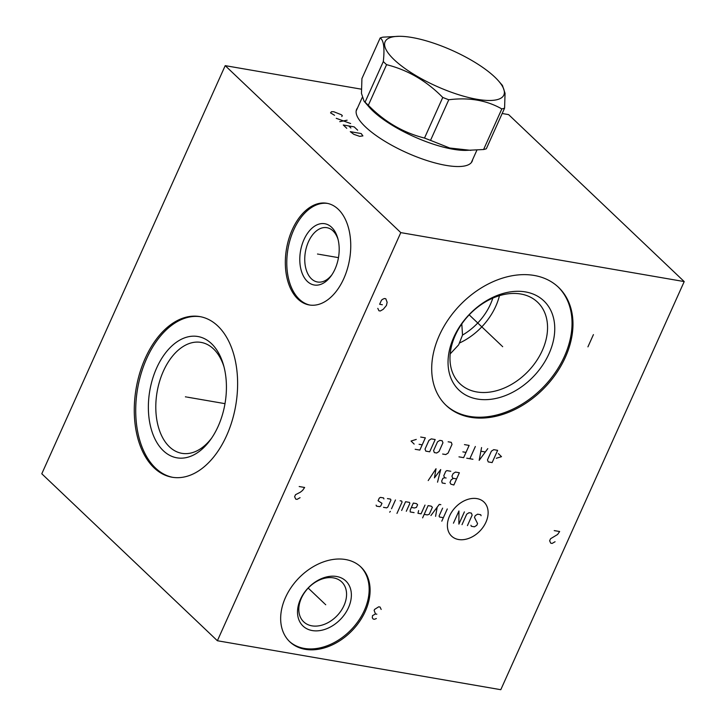 <?xml version="1.0" encoding="UTF-8"?>
<svg xmlns="http://www.w3.org/2000/svg" width="726" height="726" viewBox="0 0 726 726"><rect width="100%" height="100%" fill="white"/><g stroke="black" fill="none" stroke-linecap="round" stroke-linejoin="round"><path stroke-width="1.09" d="M217.383 640.74L41.79 473.769L225.205 65.649L400.797 232.619L217.383 640.74L500.795 689.7L684.21 281.579L400.797 232.619M343.788 278.602A51.6 31.98 99.8 0 1 309.258 304.965A51.6 31.98 99.8 0 1 292.288 229.625A51.6 31.98 99.8 0 1 326.827 203.271A51.6 31.98 99.8 0 1 343.788 278.602M226.621 435.591A81.503 50.511 99.8 0 1 172.071 477.227A81.503 50.511 99.8 0 1 145.264 358.227A81.503 50.511 99.8 0 1 199.822 316.59A81.503 50.511 99.8 0 1 226.621 435.591M470.466 417.278A81.503 59.096 -46.4 0 1 446.172 405.435A81.503 59.096 -46.4 0 1 448.033 319.894A81.503 59.096 -46.4 0 1 534.209 275.453A81.503 59.096 -46.4 0 1 558.503 287.305A81.503 59.096 -46.4 0 1 556.642 372.846A81.503 59.096 -46.4 0 1 470.466 417.278M305.201 649.316A51.6 37.416 -46.4 0 1 289.819 641.811A51.6 37.416 -46.4 0 1 290.999 587.661A51.6 37.416 -46.4 0 1 345.558 559.528A51.6 37.416 -46.4 0 1 360.94 567.024A51.6 37.416 -46.4 0 1 359.76 621.184A51.6 37.416 -46.4 0 1 305.201 649.316M225.205 65.649L361.294 89.162M502.174 113.501L508.617 114.617L684.21 281.579M472.617 159.693A63.325 19.021 -155.8 0 1 472.154 161.281A63.325 19.021 -155.8 0 1 446 165.374A63.325 19.021 -155.8 0 1 383.137 140.209A63.325 19.021 -155.8 0 1 356.629 109.363A63.325 19.021 -155.8 0 1 357.519 107.965M311.908 625.839A27.561 19.983 133.6 0 0 341.048 610.811A27.561 19.983 133.6 0 0 341.674 581.889A27.561 19.983 133.6 0 0 333.461 577.878A27.561 19.983 -46.4 0 0 304.321 592.906A27.561 19.983 -46.4 0 0 303.695 621.828A27.561 19.983 -46.4 0 0 311.908 625.839M312.289 630.567A31.082 22.533 -46.4 0 1 300.41 599.377A31.082 22.533 -46.4 0 1 336.592 576.489A31.082 22.533 133.6 0 1 348.471 607.68A31.082 22.533 133.6 0 1 312.289 630.567M289.356 641.367A51.6 37.416 -46.4 0 0 304.267 648.418A51.6 37.416 133.6 0 0 358.571 620.657A51.6 37.416 133.6 0 0 360.459 566.589M461.8 323.905L462.526 335.067L458.641 344.868L450.202 353.889M476.755 391.949A56.292 40.81 -46.4 0 1 459.975 383.764A56.292 40.81 -46.4 0 1 461.264 324.685A56.292 40.81 -46.4 0 1 520.778 294.003A56.292 40.81 133.6 0 1 537.558 302.179A56.292 40.81 133.6 0 1 536.269 361.258A56.292 40.81 133.6 0 1 476.755 391.949M459.349 343.08A56.292 40.81 133.6 0 0 499.452 295.663M492.827 298.096A51.31 37.198 -46.4 0 1 462.526 335.067M338.044 239.371A27.561 17.079 -80.2 0 0 326.9 227.683A27.561 17.079 -80.2 0 0 308.459 241.758A27.561 17.079 99.8 0 0 317.516 281.997A27.561 17.079 99.8 0 0 331.936 274.718M335.004 269.119A31.082 19.257 99.8 0 1 331.238 275.744A31.082 19.257 99.8 0 1 305.374 279.192A31.082 19.257 99.8 0 1 303.976 239.616A31.082 19.257 -80.2 0 1 337.726 238.173A31.082 19.257 -80.2 0 1 335.004 269.119M327.544 203.407A51.6 31.98 -80.2 0 0 293.74 229.879A51.6 31.98 99.8 0 0 309.984 305.074M211.72 437.987A56.292 34.884 99.8 0 1 181.89 453.333A56.292 34.884 99.8 0 1 163.386 371.149A56.292 34.884 -80.2 0 1 201.057 342.4A56.292 34.884 -80.2 0 1 224.007 366.857M218.127 426.38A61.565 38.16 -80.2 0 0 223.517 365.078A61.565 38.16 -80.2 0 0 156.671 367.946A61.565 38.16 99.8 0 0 159.439 446.345A61.565 38.16 99.8 0 0 210.658 439.511A61.565 38.16 99.8 0 0 218.127 426.38M200.548 316.727A81.503 50.511 -80.2 0 0 146.716 358.481A81.503 50.511 99.8 0 0 172.797 477.345M477.327 399.046A61.565 44.64 133.6 0 0 549.01 353.707A61.565 44.64 133.6 0 0 525.47 291.916A61.565 44.64 -46.4 0 0 453.786 337.254A61.565 44.64 -46.4 0 0 477.327 399.046M445.71 404.981A81.503 59.096 -46.4 0 0 469.531 416.388A81.503 59.096 133.6 0 0 555.454 372.32A81.503 59.096 133.6 0 0 558.031 286.861M399.082 36.3L382.929 37.153A74.351 22.334 24.2 0 0 380.179 37.952L361.929 78.553L361.466 93.382L364.08 101.25L369.117 107.049A63.089 18.949 -155.8 0 0 372.801 110.869A63.089 18.949 24.2 0 0 465.593 150.4L483.589 149.529A74.351 22.334 24.2 0 0 486.338 148.739L504.588 108.129L505.051 93.3L502.437 85.432L498.608 81.031A65.086 19.548 24.2 0 0 494.805 77.083A65.086 19.548 24.2 0 0 399.082 36.3A65.086 19.548 24.2 0 0 394.145 59.695A65.086 19.548 24.2 0 0 473.606 98.645A65.086 19.548 24.2 0 0 498.608 81.031M386.577 64.668L368.327 105.27A74.351 22.334 24.2 0 1 366.639 103.709A74.351 22.334 -155.8 0 1 365.06 102.166L383.31 61.565A74.351 22.334 24.2 0 0 384.889 63.108A74.351 22.334 24.2 0 0 386.577 64.668C407.821 70.005 426.543 80.931 442.76 97.447A74.351 22.334 24.2 0 0 448.777 99.761C468.978 97.22 486.665 100.279 501.829 108.927A74.351 22.334 24.2 0 0 504.588 108.129M364.08 101.25L365.06 102.166M368.327 105.27C384.535 121.796 403.266 132.722 424.51 138.058L442.76 97.447M424.51 138.058A74.351 22.334 24.2 0 0 430.527 140.363L449.675 148.004L470.838 150.355M430.527 140.363L448.777 99.761M483.589 149.529L501.829 108.927M380.179 37.952C383.736 40.22 384.78 48.097 383.31 61.565M317.507 254.027L318.578 254.209M319.485 254.363L338.47 257.648M185.411 396.813L186.482 397.004L185.411 396.813M187.399 397.158L224.996 403.656M501.993 346.039L502.682 346.692L501.993 346.039M501.403 345.476L469.187 314.848M587.924 346.865L593.423 334.613M325.03 604.096L325.72 604.749L325.03 604.096M324.44 603.533L308.205 588.087M381.177 609.441L380.052 607.045L378.691 606.809L374.598 609.404L374.135 610.421L375.478 613.951L372.52 615.639L372.284 617.799L373.191 619.06L374.552 619.287L376.367 618.507M376.839 614.187L375.478 613.951M485.939 522.203A23.504 17.043 133.6 0 0 476.955 498.617A23.504 17.043 133.6 0 0 449.585 515.923A23.504 17.043 133.6 0 0 458.578 539.518A23.504 17.043 133.6 0 0 485.939 522.203M470.938 525.27L471.328 526.277L474.432 526.813L476.773 525.334L477.563 523.582L474.477 517.402L475.267 515.651L477.608 514.171L480.712 514.707L481.093 515.714M461.999 524.671L466.709 514.171L469.05 512.692L471.383 513.091L472.154 515.115L467.435 525.606M464.386 511.884L458.886 524.127L458.95 510.95L453.441 523.192M447.289 508.935L441.789 521.177M442.624 508.127L439.085 515.995L439.466 517.003L443.359 517.674M440.827 504.67L439.266 504.407L430.917 515.533M435.582 516.331L437.179 507.184M424.184 514.362L427.296 514.906L429.238 514.298L432.387 507.302L431.226 506.158L428.113 505.623L422.614 517.865M418.621 510.578L417.967 513.291L421.071 513.827L425 505.078M414.074 512.62L410.19 511.948L410.199 510.06L413.339 503.064L416.452 503.608L417.613 504.752L416.434 507.374L414.492 507.982L411.379 507.438M406.306 511.276L409.845 503.408L409.455 502.392L405.571 501.72L401.641 510.469M396.959 513.427L402.068 502.065L401.687 501.049L400.126 500.786M395.461 499.978L391.532 508.726M390.352 511.349L389.699 512.175L390.352 511.349M383.5 507.338L386.613 507.873L387.784 507.129L390.924 500.141L390.543 499.125L387.43 498.59M383.927 498.925L383.546 497.918L380.433 497.383L379.262 498.127L378.083 500.749L381.967 503.3L380.787 505.922L379.616 506.666L376.504 506.131L376.122 505.124M456.609 478.879L453.496 478.343L451.155 479.822L449.975 482.445L450.873 484.169L453.859 484.995L459.358 472.753L455.474 472.082L453.133 473.561L451.953 476.183L452.715 478.207L453.496 478.343M450.81 471.274L446.917 470.602L445.746 471.346L443.786 475.721L444.557 477.735L446.109 478.007M444.557 477.735L442.869 478.389L441.689 481.011L442.198 482.981L445.301 483.525M437.533 482.182L440.7 469.531L434.438 477.871L436.036 468.724L428.204 480.567M496.303 458.278L501.494 456.663L498.399 453.614M497.637 450.338L493.744 449.666L491.402 451.145L487.473 459.894L488.244 461.908L492.128 462.58L497.637 450.338M481.565 447.561L479.178 460.348L487.79 448.641M485.177 451.962L481.029 451.245M475.348 446.49L469.849 458.732M472.953 459.268L466.736 458.197M458.968 456.854L463.633 457.661L469.132 445.419L464.468 444.611M462.879 451.871L465.983 452.416M442.642 454.031L445.746 454.567L448.087 453.088L452.017 444.348L451.254 442.325L448.142 441.789M442.951 442.778L442.179 440.764L439.847 440.355L437.515 441.835L433.576 450.583L434.348 452.597L436.68 453.006L439.021 451.527L442.951 442.778M435.192 439.548L431.298 438.876L428.957 440.364L425.028 449.104L425.799 451.127L429.683 451.799L435.192 439.548M415.172 449.285L419.837 450.093L425.345 437.851L420.681 437.043M419.084 444.312L422.196 444.847M416.261 439.421L411.061 441.036L414.165 444.085M377.801 308.359L378.927 310.755L380.288 310.991L383.246 309.303L386.441 305.455L387.139 302.279L385.787 298.749L384.426 298.513L382.611 299.293L381.477 300.201L379.634 304.276L382.357 304.748M299.194 486.538L304.639 487.473L302.579 490.422L300.301 492.228L295.527 494.696L294.611 496.738L295.736 499.134L297.097 499.37L300.056 497.682M554.219 530.597L559.655 531.532L557.604 534.481L550.544 538.756L549.627 540.797L550.753 543.193L552.114 543.429L555.072 541.741M341.801 116.541L342.3 115.597L341.42 114.762L333.788 111.74L331.501 111.686L330.539 112.884L334.55 115.289M347.128 120.189L339.759 121.65M336.247 118.311L350.64 123.529M357.664 130.208L354.152 126.869L343.271 124.99L346.783 128.33M348.716 125.934L350.903 128.012M361.176 133.548L350.295 131.669L353.834 134.328L359.688 136.361L362.9 135.898L361.176 133.548M471.274 162.669L476.909 150.128M356.176 110.951L362.201 97.538"/></g></svg>
